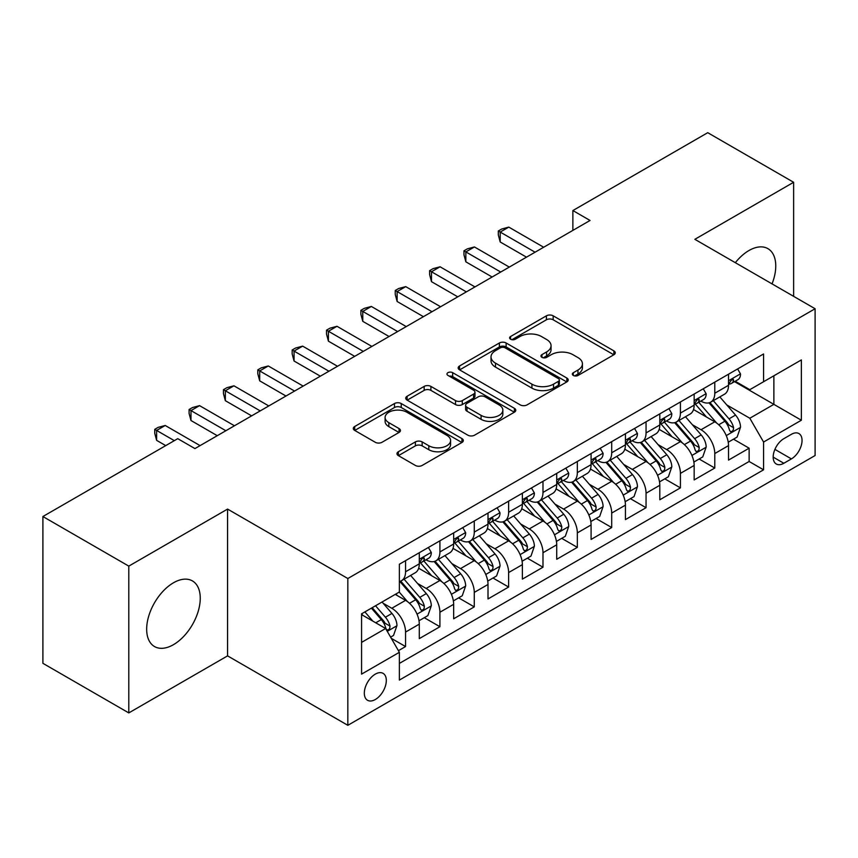 <?xml version="1.0" encoding="UTF-8"?>
<svg xmlns="http://www.w3.org/2000/svg" width="858" height="858" viewBox="0 0 858 858"><rect width="100%" height="100%" fill="white"/><g stroke="black" fill="none" stroke-linecap="round" stroke-linejoin="round"><path stroke-width="1.29" d="M573.316 375.45A3.335 1.931 0 0 0 578.035 375.45L613.867 354.762A4.773 2.756 0 0 0 615.261 352.81A4.773 2.756 0 0 0 613.867 350.868L553.163 315.819A4.773 2.756 0 0 0 546.417 315.819L510.585 336.508A3.335 1.931 0 0 0 509.609 337.87A3.335 1.931 0 0 0 510.585 339.232A3.335 1.931 0 0 0 515.304 339.232L519.948 336.55A15.262 8.816 0 0 1 541.527 336.55L546.589 339.478A15.262 8.816 0 0 1 551.061 345.71A15.262 8.816 0 0 1 546.589 351.941L541.956 354.611A3.335 1.931 0 0 0 540.969 355.973A3.335 1.931 0 0 0 541.956 357.336A3.335 1.931 0 0 0 546.675 357.336L551.308 354.665A15.262 8.816 0 0 1 572.897 354.665L577.949 357.582A15.262 8.816 0 0 1 582.421 363.813A15.262 8.816 0 0 1 577.949 370.045L573.316 372.726A3.335 1.931 0 0 0 572.34 374.088A3.335 1.931 0 0 0 573.316 375.45L573.316 372.726M173.466 644.669A37.902 21.879 120 0 0 198.219 611.271A37.902 21.879 120 0 0 192.406 580.909A37.902 21.879 120 0 0 173.466 582.786A37.902 21.879 120 0 0 148.702 616.183A37.902 21.879 120 0 0 154.515 646.546A37.902 21.879 120 0 0 173.466 644.669M772.039 283.88A37.902 21.879 120 0 0 767.91 248.648A37.902 21.879 120 0 0 748.959 250.525A37.902 21.879 120 0 0 735.338 262.687M375.311 699.517A15.551 8.977 120 0 0 385.478 685.821A15.551 8.977 120 0 0 383.086 673.358A15.551 8.977 120 0 0 375.311 674.131A15.551 8.977 120 0 0 365.154 687.837A15.551 8.977 120 0 0 367.546 700.289A15.551 8.977 120 0 0 375.311 699.517M398.369 451.726A4.773 2.756 0 0 0 396.975 453.668A4.773 2.756 0 0 0 398.369 455.619L415.401 465.454A4.773 2.756 0 0 0 422.147 465.454L461.936 442.481A4.773 2.756 0 0 0 463.331 440.529A4.773 2.756 0 0 0 461.936 438.577L401.233 403.539A4.773 2.756 0 0 0 394.487 403.539L354.697 426.512A4.773 2.756 0 0 0 353.292 428.453A4.773 2.756 0 0 0 354.697 430.405L375.268 442.278A4.773 2.756 0 0 0 382.014 442.278L399.045 432.453A4.773 2.756 0 0 0 400.439 430.501A4.773 2.756 0 0 0 399.045 428.56L388.835 422.662A12.763 7.368 0 0 1 385.103 417.46A12.763 7.368 0 0 1 392.975 410.65A12.763 7.368 0 0 1 406.885 412.248L446.846 435.317A12.763 7.368 0 0 1 450.579 440.529A12.763 7.368 0 0 1 442.707 447.34A12.763 7.368 0 0 1 428.807 445.742L422.147 441.891A4.773 2.756 0 0 0 415.401 441.891L398.369 451.726L398.369 455.619M227.574 509.084L128.797 566.119L42.9 516.527L42.9 663.32L128.797 712.912L227.574 655.877L347.833 725.31L347.833 578.517L227.574 509.084L227.574 655.877M793.629 296.342L793.629 182.282L694.851 239.318L815.1 308.741L347.833 578.517M793.629 182.282L707.732 132.69L572.876 210.553L572.876 230.384M42.9 516.527L177.756 438.674L194.938 448.584L590.057 220.463L572.876 210.553M520.28 404.901A4.773 2.756 0 0 0 527.026 404.901L566.827 381.917A4.773 2.756 0 0 0 568.221 379.976A4.773 2.756 0 0 0 566.827 378.024L506.123 342.986A4.773 2.756 0 0 0 499.377 342.986L459.577 365.958A4.773 2.756 0 0 0 458.183 367.9A4.773 2.756 0 0 0 459.577 369.852L520.28 404.901M449.281 376.169A3.335 1.931 0 0 1 452.659 376.641L452.659 372.672L514.382 408.301A4.773 2.756 0 0 1 515.776 410.253A4.773 2.756 0 0 1 514.382 412.205L474.581 435.178A4.773 2.756 0 0 1 467.835 435.178L407.132 400.128L407.132 396.235A4.773 2.756 0 0 0 405.737 398.176A4.773 2.756 0 0 0 407.132 400.128M407.132 396.235L424.163 386.4A4.773 2.756 0 0 1 430.909 386.4L455.534 400.611A4.773 2.756 0 0 0 462.28 400.611L473.573 394.09A4.773 2.756 0 0 0 474.967 392.149A4.773 2.756 0 0 0 473.573 390.197L447.94 375.396A3.335 1.931 0 0 1 446.964 374.034A3.335 1.931 0 0 1 449.024 372.254A3.335 1.931 0 0 1 452.659 372.672M398.423 650.675L405.555 646.557L391.291 638.331M383.183 603.292L391.806 608.268A19.434 11.218 60 0 1 405.555 632.078L419.294 624.141L419.294 638.62L439.907 626.726L424.27 617.696M417.535 583.451L426.169 588.438A19.434 11.218 60 0 1 439.907 612.237L453.657 604.311L453.657 618.79L474.27 606.885L458.633 597.854M451.898 563.62L460.521 568.597A19.434 11.218 60 0 1 474.27 592.406L488.009 584.47L488.009 598.948L508.622 587.044L492.996 578.024M486.25 543.779L494.884 548.766A19.434 11.218 60 0 1 508.622 572.565L522.372 564.628L522.372 579.118L542.985 567.213L527.348 558.183M520.613 523.948L529.236 528.925A19.434 11.218 60 0 1 542.985 552.734L556.724 544.798L556.724 559.277L577.337 547.372L561.711 538.352M554.976 504.107L563.599 509.094A19.434 11.218 60 0 1 577.337 532.893L591.087 524.957L591.087 539.435L611.7 527.541L596.063 518.511M589.328 484.277L597.962 489.253A19.434 11.218 60 0 1 611.7 513.063L625.439 505.126L625.439 519.605L646.053 507.7L630.426 498.68M623.691 464.435L632.314 469.412A19.434 11.218 60 0 1 646.053 493.221L659.802 485.285L659.802 499.764L680.415 487.87L664.778 478.839M658.043 444.605L666.677 449.581A19.434 11.218 60 0 1 680.415 473.38L694.154 465.454L694.154 479.933L714.778 468.028L714.778 453.55A19.434 11.218 -120 0 0 701.029 429.74L692.406 424.764M699.141 459.009L714.778 468.028M419.294 624.141A19.434 11.218 -120 0 0 405.555 600.343L395.238 594.39M453.657 604.311A19.434 11.218 -120 0 0 439.907 580.501L418.661 568.232M488.009 584.47A19.434 11.218 -120 0 0 474.27 560.66L453.024 548.401M522.372 564.628A19.434 11.218 -120 0 0 508.622 540.83L487.376 528.56M556.724 544.798A19.434 11.218 -120 0 0 542.985 520.988L521.739 508.73M591.087 524.957A19.434 11.218 -120 0 0 577.337 501.158L556.091 488.888M625.439 505.126A19.434 11.218 -120 0 0 611.7 481.317L590.454 469.047M659.802 485.285A19.434 11.218 -120 0 0 646.053 461.486L624.806 449.217M694.154 465.454A19.434 11.218 -120 0 0 680.415 441.645L659.169 429.375M791.398 434.309L783.837 438.674A15.058 8.698 120 0 0 773.991 451.941A15.058 8.698 120 0 0 776.308 464.017A15.058 8.698 120 0 0 783.837 463.266L791.398 458.901A15.058 8.698 120 0 0 801.233 445.634A15.058 8.698 120 0 0 798.927 433.558A15.058 8.698 120 0 0 791.398 434.309M347.833 725.31L815.1 455.534L815.1 308.741M361.572 642.395L385.628 628.506L399.367 652.305L399.367 680.083L763.566 469.819L763.566 442.042L749.817 418.243L726.758 404.922M399.367 652.305L361.572 674.131L361.572 613.824L399.367 592.009L399.367 564.232L763.566 353.968L763.566 381.735L801.361 359.92L801.361 420.227L763.566 442.042M425.986 559.77L426.169 559.866A19.434 11.218 60 0 0 435.885 560.832L449.624 552.895A19.434 11.218 -120 0 0 453.657 544.004L453.657 532.893M460.338 539.929L460.521 540.036A19.434 11.218 60 0 0 470.238 541.001L483.987 533.065A19.434 11.218 -120 0 0 488.009 524.163L488.009 513.052M494.701 520.098L494.884 520.195A19.434 11.218 60 0 0 504.601 521.16L518.339 513.223A19.434 11.218 -120 0 0 522.372 504.332L522.372 493.221M529.064 500.257L529.236 500.364A19.434 11.218 60 0 0 538.953 501.329L552.702 493.393A19.434 11.218 -120 0 0 556.724 484.491L556.724 473.38M563.416 480.426L563.599 480.523A19.434 11.218 60 0 0 573.316 481.488L587.054 473.552A19.434 11.218 -120 0 0 591.087 464.661L591.087 453.55M597.779 460.585L597.962 460.692A19.434 11.218 60 0 0 607.678 461.647L621.417 453.721A19.434 11.218 -120 0 0 625.439 444.819L625.439 433.708M632.131 440.744L632.314 440.851A19.434 11.218 60 0 0 642.031 441.816L655.78 433.88A19.434 11.218 -120 0 0 659.802 424.978L659.802 413.878M666.494 420.913L666.677 421.021A19.434 11.218 60 0 0 676.394 421.975L690.132 414.039A19.434 11.218 -120 0 0 694.154 405.148L694.154 394.036M399.367 663.416L749.131 461.486L749.131 448.198L728.517 460.092L728.517 445.613A19.434 11.218 -120 0 0 714.778 421.814L693.521 409.545M700.847 401.072L701.029 401.179A19.434 11.218 -120 0 0 710.746 402.145A19.434 11.218 -120 0 0 714.778 393.243L714.778 382.132M710.746 402.145L724.495 394.208A19.434 11.218 -120 0 0 728.517 385.306L728.517 374.206M405.555 560.66L405.555 571.771A19.434 11.218 60 0 1 401.523 580.673A19.434 11.218 60 0 1 399.367 581.456M401.523 580.673L415.272 572.736A19.434 11.218 -120 0 0 419.294 563.835L419.294 552.734M439.907 540.83L439.907 551.941A19.434 11.218 60 0 1 435.885 560.832M474.27 520.988L474.27 532.099A19.434 11.218 60 0 1 470.238 541.001M508.622 501.158L508.622 512.258A19.434 11.218 60 0 1 504.601 521.16M542.985 481.317L542.985 492.428A19.434 11.218 60 0 1 538.953 501.329M577.337 461.486L577.337 472.586A19.434 11.218 60 0 1 573.316 481.488M611.7 441.645L611.7 452.756A19.434 11.218 60 0 1 607.678 461.647M646.053 421.804L646.053 432.915A19.434 11.218 60 0 1 642.031 441.816M680.415 401.973L680.415 413.084A19.434 11.218 60 0 1 676.394 421.975M680.415 473.38L680.415 487.87M646.053 493.221L646.053 507.7M611.7 513.063L611.7 527.541M577.337 532.893L577.337 547.372M542.985 552.734L542.985 567.213M508.622 572.565L508.622 587.044M474.27 592.406L474.27 606.885M439.907 612.237L439.907 626.726M405.555 632.078L405.555 646.557M385.628 628.506L361.572 614.618M749.817 418.243L773.873 404.354L773.873 375.793L801.361 359.92M734.523 381.638L801.361 420.227M735.209 381.242L749.817 389.671L763.566 381.735M128.797 566.119L128.797 712.912M733.504 439.167L749.131 448.198M749.131 461.486L763.566 469.819M574.645 375.922L577.949 374.013A15.262 8.816 0 0 0 582.421 367.782L582.421 363.813M551.061 345.71L551.061 349.678A15.262 8.816 0 0 1 546.589 355.909L543.286 357.807M613.802 354.794L553.163 319.787A4.773 2.756 0 0 0 546.417 319.787L511.926 339.704M566.763 381.96L506.123 346.943A4.773 2.756 0 0 0 499.377 346.943L459.641 369.884M558.397 381.338A3.335 1.931 0 0 0 559.373 379.976A3.335 1.931 0 0 0 558.397 378.614L505.105 347.844A3.335 1.931 0 0 0 500.386 347.844L495.495 350.675A15.262 8.816 0 0 0 491.023 356.907A15.262 8.816 0 0 0 495.495 363.138L531.917 384.159A15.262 8.816 0 0 0 553.507 384.159L558.397 381.338L558.397 385.306A3.335 1.931 0 0 0 559.373 383.944L559.373 379.976M491.023 356.907L491.023 360.875A15.262 8.816 0 0 0 495.495 367.095L495.495 363.138M558.397 385.306L553.507 388.127A15.262 8.816 0 0 1 531.917 388.127L495.495 367.095M407.196 400.16L424.163 390.369L424.163 386.4M474.967 392.149L474.967 396.117A4.773 2.756 0 0 1 473.573 398.058L462.28 404.579A4.773 2.756 0 0 1 455.534 404.579L430.909 390.369A4.773 2.756 0 0 0 424.163 390.369M452.659 376.641L514.317 412.237M481.081 415.369A12.763 7.368 0 0 0 494.98 416.956A12.763 7.368 0 0 0 502.852 410.156A12.763 7.368 0 0 0 499.12 404.944L485.038 396.814A4.773 2.756 0 0 0 478.292 396.814L466.999 403.335A4.773 2.756 0 0 0 465.604 405.287A4.773 2.756 0 0 0 466.999 407.239L481.081 415.369L481.081 419.326A12.763 7.368 0 0 0 494.98 420.924A12.763 7.368 0 0 0 502.852 414.124L502.852 410.156M465.604 405.287L465.604 409.255A4.773 2.756 0 0 0 466.999 411.207L466.999 407.239M481.081 419.326L466.999 411.207M450.579 440.529L450.579 444.498A12.763 7.368 0 0 1 442.707 451.297A12.763 7.368 0 0 1 428.807 449.71L422.147 445.86A4.773 2.756 0 0 0 415.401 445.86L398.434 455.652M385.103 417.46L385.103 421.428A12.763 7.368 0 0 0 388.835 426.63L388.835 422.662M398.981 432.486L388.835 426.63M461.872 442.514L401.233 407.507A4.773 2.756 0 0 0 394.487 407.507L354.762 430.437M728.227 442.213L737.108 437.087L740.54 427.166A12.881 7.432 -120 0 0 735.531 415.079L719.83 396.9M716.687 423.069L698.744 402.295M706.477 417.02L696.063 404.965A30.856 17.814 -120 0 0 695.109 403.882M708.998 402.842L724.881 421.224A12.881 7.432 60 0 1 729.472 430.094L730.405 431.617L732.142 431.37L733.311 429.965L733.59 427.713A12.881 7.432 -120 0 0 729 418.843L713.298 400.665M709.931 402.541L726.994 422.297A6.564 3.786 60 0 1 728.646 424.86L733.59 427.713M737.623 368.94L740.54 374.002A12.881 7.432 60 0 1 737.88 379.697L731.348 383.472A12.881 7.432 -120 0 0 733.59 380.502L733.322 379.365L731.713 379.676L729.472 382.882A12.881 7.432 60 0 1 728.517 384.716M535.081 252.209L500.203 232.068L508.794 227.113L543.672 247.243M728.946 384.073L729 384.073A12.881 7.432 -120 0 0 731.348 383.472M526.49 257.164L500.203 241.988L500.203 232.068L498.316 230.984L501.758 229L508.794 227.113M500.203 241.988L498.316 234.953L498.316 230.984M693.875 462.044L702.745 456.917L706.188 446.997A12.881 7.432 -120 0 0 701.168 434.909L685.467 416.731M682.325 442.9L664.382 422.125M672.114 436.851L661.7 424.796A30.856 17.814 -120 0 0 660.746 423.723M674.635 422.672L690.518 441.066A12.881 7.432 60 0 1 695.109 449.935L696.042 451.458L697.79 451.211L698.948 449.796L699.227 447.554A12.881 7.432 -120 0 0 694.637 438.685L678.946 420.506M675.578 422.372L692.631 442.127A6.564 3.786 60 0 1 694.283 444.691L699.227 447.554M659.512 481.885L668.393 476.758L671.825 466.838A12.881 7.432 -120 0 0 666.805 454.751L651.115 436.572M647.972 462.741L630.029 441.967M637.762 456.692L627.348 444.637A30.856 17.814 -120 0 0 626.383 443.565M640.283 442.514L656.155 460.896A12.881 7.432 60 0 1 660.746 469.766L661.69 471.289L663.427 471.053L664.596 469.637L664.875 467.385A12.881 7.432 -120 0 0 660.285 458.515L644.583 440.336M641.216 442.213L658.279 461.969A6.564 3.786 60 0 1 659.931 464.532L664.875 467.385M625.15 501.716L634.03 496.589L637.462 486.679A12.881 7.432 -120 0 0 632.453 474.581L616.752 456.413M613.609 482.571L595.666 461.808M603.399 476.522L592.985 464.468A30.856 17.814 -120 0 0 592.031 463.395M605.92 462.355L621.803 480.737A12.881 7.432 60 0 1 626.394 489.607L627.327 491.13L629.064 490.883L630.233 489.468L630.512 487.226A12.881 7.432 -120 0 0 625.922 478.356L610.231 460.178M606.853 462.054L623.916 481.799A6.564 3.786 60 0 1 625.568 484.373L630.512 487.226M590.797 521.557L599.678 516.43L603.11 506.51A12.881 7.432 -120 0 0 598.09 494.423L582.4 476.244M579.247 502.413L561.314 481.638M569.036 496.364L558.622 484.309A30.856 17.814 -120 0 0 557.668 483.236M571.567 482.185L587.44 500.568A12.881 7.432 60 0 1 592.031 509.438L592.975 510.971L594.712 510.724L595.87 509.309L596.16 507.057A12.881 7.432 -120 0 0 591.57 498.187L575.868 480.019M572.5 481.885L589.564 501.64A6.564 3.786 60 0 1 591.216 504.204L596.16 507.057M703.26 388.781L706.188 393.843A12.881 7.432 60 0 1 703.517 399.538L696.986 403.303A12.881 7.432 -120 0 0 699.227 400.343L698.959 399.195L697.35 399.517L695.109 402.724A12.881 7.432 60 0 1 694.154 404.547M500.718 272.04L465.851 251.909L474.442 246.954L509.309 267.085M694.594 403.904L694.637 403.904A12.881 7.432 -120 0 0 696.986 403.303M492.127 277.005L465.851 261.829L465.851 251.909L463.964 250.815L467.396 248.831L474.442 246.954M465.851 261.829L463.964 254.783L463.964 250.815M668.908 408.623L671.825 413.674A12.881 7.432 60 0 1 669.165 419.369L662.633 423.144A12.881 7.432 -120 0 0 664.875 420.173L664.607 419.036L662.998 419.358L660.746 422.554A12.881 7.432 60 0 1 659.802 424.388M466.366 291.881L431.488 271.75L440.079 266.784L474.957 286.915M660.231 423.745L660.285 423.745A12.881 7.432 -120 0 0 662.633 423.144M457.775 296.836L431.488 281.66L431.488 271.75L429.601 270.656L433.033 268.672L440.079 266.784M431.488 281.66L429.601 274.624L429.601 270.656M634.545 428.453L637.462 433.515A12.881 7.432 60 0 1 634.802 439.21L628.27 442.975A12.881 7.432 -120 0 0 630.512 440.015L630.244 438.867L628.635 439.189L626.394 442.396A12.881 7.432 60 0 1 625.439 444.229M432.003 311.711L397.136 291.581L405.727 286.626L440.594 306.756M625.868 443.586L625.922 443.586A12.881 7.432 -120 0 0 628.27 442.975M423.412 316.677L397.136 301.501L397.136 291.581L395.248 290.487L398.68 288.502L405.727 286.626M397.136 301.501L395.248 294.455L395.248 290.487M600.192 448.294L603.11 453.346A12.881 7.432 60 0 1 600.439 459.041L593.918 462.816A12.881 7.432 -120 0 0 596.16 459.845L595.881 458.708L594.272 459.03L592.031 462.226A12.881 7.432 60 0 1 591.087 464.06M397.651 331.553L362.773 311.422L371.364 306.456L406.242 326.598M591.516 463.417L591.57 463.417A12.881 7.432 -120 0 0 593.918 462.816M389.06 336.508L362.773 321.332L362.773 311.422L360.886 310.328L364.318 308.344L371.364 306.456M362.773 321.332L360.886 314.296L360.886 310.328M556.434 541.387L565.315 536.271L568.747 526.351A12.881 7.432 -120 0 0 563.738 514.253L548.037 496.085M544.894 522.243L526.951 501.48M534.684 516.205L524.27 504.139A30.856 17.814 -120 0 0 523.316 503.067M537.205 502.027L553.088 520.409A12.881 7.432 60 0 1 557.679 529.279L558.612 530.802L560.349 530.555L561.518 529.139L561.797 526.898A12.881 7.432 -120 0 0 557.207 518.028L541.505 499.849M538.138 501.726L555.201 521.471A6.564 3.786 60 0 1 556.853 524.045L561.797 526.898M565.83 468.125L568.747 473.187A12.881 7.432 60 0 1 566.087 478.882L559.555 482.646A12.881 7.432 -120 0 0 561.797 479.686L561.529 478.539L559.92 478.861L557.679 482.067A12.881 7.432 60 0 1 556.724 483.901M363.288 351.394L328.421 331.252L337.001 326.297L371.879 346.428M557.153 483.258L557.207 483.258A12.881 7.432 -120 0 0 559.555 482.646M354.697 356.349L328.421 341.173L328.421 331.252L326.523 330.169L329.965 328.185L337.001 326.297M328.421 341.173L326.523 334.127L326.523 330.169M522.082 561.229L530.963 556.102L534.395 546.181A12.881 7.432 -120 0 0 529.375 534.094L513.685 515.915M510.531 542.084L492.589 521.31M500.321 536.036L489.907 523.981A30.856 17.814 -120 0 0 488.953 522.908M502.852 521.857L518.725 540.24A12.881 7.432 60 0 1 523.316 549.109L524.259 550.643L525.997 550.396L527.155 548.981L527.445 546.728A12.881 7.432 -120 0 0 522.854 537.859L507.153 519.691M503.785 521.557L520.849 541.312A6.564 3.786 60 0 1 522.501 543.875L527.445 546.728M531.477 487.966L534.395 493.018A12.881 7.432 60 0 1 531.724 498.723L525.203 502.488A12.881 7.432 -120 0 0 527.445 499.517L527.166 498.38L525.557 498.702L523.316 501.898A12.881 7.432 60 0 1 522.372 503.732M328.936 371.224L294.058 351.094L302.649 346.128L337.516 366.269M522.801 503.088L522.854 503.088A12.881 7.432 -120 0 0 525.203 502.488M320.345 376.179L294.058 361.014L294.058 351.094L292.17 350L295.602 348.016L302.649 346.128M294.058 361.014L292.17 353.968L292.17 350M487.719 581.07L496.6 575.943L500.032 566.023A12.881 7.432 -120 0 0 495.023 553.936L479.322 535.757M476.179 561.926L458.236 541.151M465.969 555.877L455.555 543.811A30.856 17.814 -120 0 0 454.601 542.739M468.489 541.698L484.373 560.081A12.881 7.432 60 0 1 488.963 568.951L489.897 570.473L491.634 570.227L492.803 568.811L493.082 566.57A12.881 7.432 -120 0 0 488.492 557.7L472.79 539.521M469.423 541.398L486.486 561.153A6.564 3.786 60 0 1 488.138 563.717L493.082 566.57M497.114 507.797L500.032 512.859A12.881 7.432 60 0 1 497.372 518.554L490.84 522.329A12.881 7.432 -120 0 0 493.082 519.358L492.814 518.211L491.205 518.532L488.963 521.739A12.881 7.432 60 0 1 488.009 523.573M294.573 391.066L259.695 370.924L268.286 365.969L303.164 386.1M488.438 522.93L488.492 522.93A12.881 7.432 -120 0 0 490.84 522.329M285.982 396.021L259.695 380.845L259.695 370.924L257.808 369.841L261.25 367.857L268.286 365.969M259.695 380.845L257.808 373.809L257.808 369.841M453.367 600.9L462.237 595.774L465.68 585.853A12.881 7.432 -120 0 0 460.66 573.766L444.959 555.587M441.816 581.756L423.873 560.982M431.606 575.707L421.192 563.652A30.856 17.814 -120 0 0 420.238 562.58M434.137 561.529L450.01 579.911A12.881 7.432 60 0 1 454.601 588.781L455.534 590.315L457.282 590.068L458.44 588.652L458.73 586.411A12.881 7.432 -120 0 0 454.129 577.531L438.438 559.362M435.07 561.229L452.123 580.984A6.564 3.786 60 0 1 453.785 583.547L458.73 586.411M462.752 527.638L465.68 532.689A12.881 7.432 60 0 1 463.009 538.395L456.477 542.159A12.881 7.432 -120 0 0 458.73 539.199L458.451 538.052L456.842 538.374L454.601 541.57A12.881 7.432 60 0 1 453.657 543.404M260.21 410.896L225.343 390.765L233.934 385.81L268.801 405.941M454.086 542.76L454.129 542.76A12.881 7.432 -120 0 0 456.477 542.159M251.63 415.862L225.343 400.686L225.343 390.765L223.455 389.671L226.887 387.687L233.934 385.81M225.343 400.686L223.455 393.64L223.455 389.671M419.004 620.742L427.885 615.615L431.317 605.694A12.881 7.432 -120 0 0 426.308 593.607L410.607 575.428M407.464 601.597L399.238 592.074M397.254 595.549L395.913 594.004M399.774 581.37L415.647 599.753A12.881 7.432 60 0 1 420.248 608.622L421.181 610.145L422.919 609.909L424.088 608.494L424.367 606.241A12.881 7.432 -120 0 0 419.776 597.372L404.075 579.193M400.707 581.07L417.771 600.825A6.564 3.786 60 0 1 419.423 603.389L424.367 606.241M428.399 547.468L431.317 552.531A12.881 7.432 60 0 1 428.657 558.226L422.125 562.001A12.881 7.432 -120 0 0 424.367 559.03L424.099 557.893L422.49 558.204L420.248 561.411A12.881 7.432 60 0 1 419.294 563.245M225.858 430.737L190.98 410.596L199.571 405.641L234.448 425.772M419.723 562.601L419.776 562.601A12.881 7.432 -120 0 0 422.125 562.001M217.267 435.692L190.98 420.517L190.98 410.596L189.092 409.513L192.535 407.529L199.571 405.641M190.98 420.517L189.092 413.481L189.092 409.513M390.604 637.14L393.522 635.446L396.964 625.525A12.881 7.432 -120 0 0 391.945 613.438L382.057 601.994M372.833 621.128L364.886 611.915M362.891 615.379L361.572 613.856M371.407 608.15L381.295 619.594A12.881 7.432 60 0 1 385.886 628.464L386.819 629.986L388.567 629.74L389.725 628.324L390.004 626.083A12.881 7.432 -120 0 0 385.414 617.213L375.536 605.769M372.211 607.689L383.408 620.656A6.564 3.786 60 0 1 385.06 623.23L390.004 626.083M174.324 440.658L156.628 430.437L165.219 425.482L200.086 445.613M165.733 445.613L156.628 440.358L156.628 430.437L154.74 429.343L158.172 427.359L165.219 425.482M156.628 440.358L154.74 433.311L154.74 429.343M391.806 608.268L405.555 600.343M426.169 588.438L439.907 580.501M460.521 568.597L474.27 560.66M494.884 548.766L508.622 540.83M529.236 528.925L542.985 520.988M563.599 509.094L577.337 501.158M597.962 489.253L611.7 481.317M632.314 469.412L646.053 461.486M666.677 449.581L680.415 441.645M701.029 429.74L714.778 421.814M714.778 393.243L728.517 385.306M405.555 571.771L419.294 563.835M439.907 551.941L453.657 544.004M474.27 532.099L488.009 524.163M508.622 512.258L522.372 504.332M542.985 492.428L556.724 484.491M577.337 472.586L591.087 464.661M611.7 452.756L625.439 444.819M646.053 432.915L659.802 424.978M680.415 413.084L694.154 405.148M714.778 453.55L728.517 445.613M774.913 449.388L791.398 458.901M773.187 457.121L783.837 463.266M577.949 374.013L577.949 370.045M541.956 357.336L541.956 354.611M546.589 355.909L546.589 351.941M510.585 339.232L510.585 336.508M546.417 319.787L546.417 315.819M553.163 319.787L553.163 315.819M613.867 354.762L613.867 350.868M459.577 369.852L459.577 365.958M499.377 346.943L499.377 342.986M506.123 346.943L506.123 342.986M566.827 381.917L566.827 378.024M531.917 388.127L531.917 384.159M553.507 388.127L553.507 384.159M430.909 390.369L430.909 386.4M455.534 404.579L455.534 400.611M462.28 404.579L462.28 400.611M473.573 398.058L473.573 394.09M514.382 412.205L514.382 408.301M415.401 445.86L415.401 441.891M422.147 445.86L422.147 441.891M428.807 449.71L428.807 445.742M399.045 432.453L399.045 428.56M354.697 430.405L354.697 426.512M394.487 407.507L394.487 403.539M401.233 407.507L401.233 403.539M461.936 442.481L461.936 438.577M726.265 435.607L740.454 427.413M729 418.843L735.531 415.079M718.736 424.774L724.881 421.224M740.454 373.852L728.517 380.748M731.928 379.547L733.59 380.502M691.902 455.448L706.102 447.254M694.637 438.685L701.168 434.909M684.373 444.605L690.518 441.066M657.55 475.278L671.739 467.084M660.285 458.515L666.805 454.751M650.021 464.446L656.155 460.896M623.187 495.12L637.387 486.926M625.922 478.356L632.453 474.581M615.658 484.277L621.803 480.737M588.835 514.95L603.024 506.756M591.57 498.187L598.09 494.423M581.306 504.118L587.44 500.568M706.102 393.693L694.154 400.579M697.565 399.378L699.227 400.343M671.739 413.524L659.802 420.42M663.213 419.219L664.875 420.173M637.387 433.365L625.439 440.261M628.85 439.049L630.512 440.015M603.024 453.196L591.087 460.092M594.497 458.891L596.16 459.845M554.472 534.791L568.661 526.597M557.207 518.028L563.738 514.253M546.943 523.948L553.088 520.409M568.661 473.037L556.724 479.933M560.135 478.721L561.797 479.686M520.12 554.622L534.309 546.428M522.854 537.859L529.375 534.094M512.591 543.79L518.725 540.24M534.309 492.878L522.372 499.764M525.782 498.562L527.445 499.517M485.757 574.463L499.946 566.269M488.492 557.7L495.023 553.936M478.228 563.62L484.373 560.081M499.946 512.709L488.009 519.605M491.419 518.393L493.082 519.358M451.405 594.304L465.594 586.111M454.129 577.531L460.66 573.766M443.865 583.461L450.01 579.911M465.594 532.55L453.657 539.435M457.067 538.234L458.73 539.199M417.042 614.135L431.231 605.941M419.776 597.372L426.308 593.607M409.513 603.303L415.647 599.753M431.231 552.38L419.294 559.277M422.704 558.075L424.367 559.03M387.258 631.338L396.879 625.782M385.414 617.213L391.945 613.438M375.74 622.801L381.295 619.594"/></g></svg>
